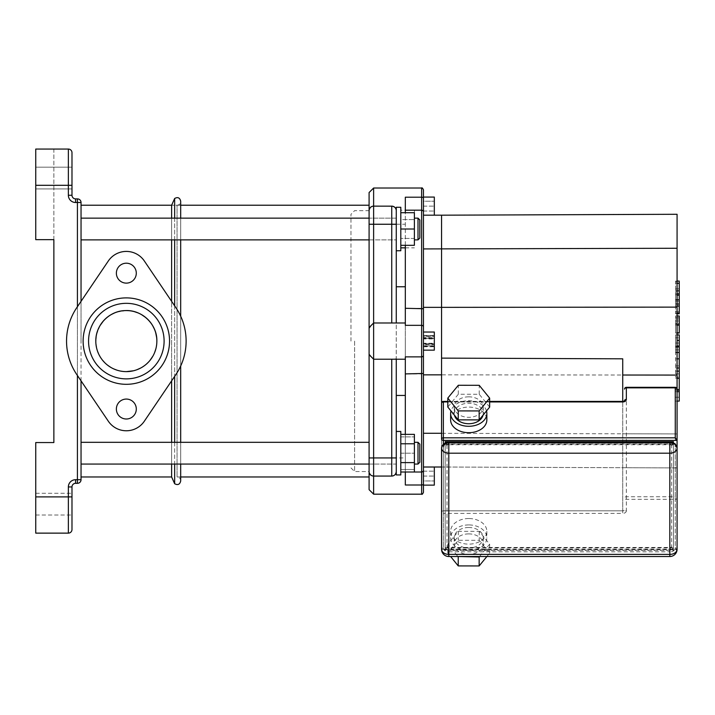 <?xml version="1.0" encoding="UTF-8"?>
<svg xmlns="http://www.w3.org/2000/svg" width="715" height="715" viewBox="0 0 715 715"><rect width="100%" height="100%" fill="white"/><g stroke="black" fill="none" stroke-linecap="round" stroke-linejoin="round"><path stroke-width="0.54" stroke-dasharray="3.58 2.68" d="M81.045 341.1L81.045 205.223L81.045 341.1M171.627 341.1L171.627 380.854L171.627 341.1M171.627 239.882L171.627 218.138L171.627 239.882M180.68 205.223L171.627 205.223L171.627 476.976L171.627 205.223L177.061 205.223L177.061 476.976L177.061 205.223C179.259 205.008 180.466 203.802 180.68 201.603L180.68 480.596L180.68 201.603M171.627 464.062L171.627 442.317L171.627 464.062M156.862 341.1C157.246 357.446 142.678 372.015 126.332 371.621C109.985 372.015 95.417 357.446 95.81 341.1M100.037 325.593L96.543 334.423L95.846 342.601L97.204 350.234L100.618 357.545L105.847 363.738L112.318 368.216L119.718 370.897L126.376 371.621M133.419 370.79L136.94 369.718M140.837 367.966L146.673 363.864M148.64 361.942L149.962 360.423M152.965 356.016L154.69 352.397M155.906 348.67L156.817 342.744M156.853 340.304L156.648 337.552M155.718 332.815L154.413 329.123M152.626 325.593L149.292 320.981M148.22 319.82L145.914 317.675M141.543 314.636L137.897 312.848M134.277 311.624L128.584 310.659M126.332 310.569A30.53 30.53 0 0 0 99.894 356.365A30.53 30.53 0 0 0 152.769 356.365A30.53 30.53 0 0 0 126.332 310.569A30.53 30.53 0 0 1 152.769 356.365A30.53 30.53 0 0 1 99.894 356.365A30.53 30.53 0 0 1 126.332 310.569A30.53 30.53 0 0 1 152.769 356.365A30.53 30.53 0 0 1 99.894 356.365A30.53 30.53 0 0 1 126.332 310.569L117.108 311.999L109.815 315.431L106.758 317.675M104.444 319.82L103.371 320.981M126.332 371.621A30.53 30.53 0 0 0 152.769 325.834A30.53 30.53 0 0 0 99.894 325.834A30.53 30.53 0 0 0 126.332 371.621A30.53 30.53 0 0 1 99.894 325.834A30.53 30.53 0 0 1 152.769 325.834A30.53 30.53 0 0 1 126.332 371.621M180.68 218.138L180.68 239.882M180.68 316.191L180.68 366.009M180.68 442.317L180.68 464.062M180.68 481.025L180.68 201.174M81.045 202.506L77.417 202.506L77.417 198.886A3.62 3.62 0 0 1 81.045 202.506L81.045 479.694A3.62 3.62 0 0 1 77.417 483.313L75.602 483.313A3.62 3.62 0 0 0 71.983 486.942L71.983 504.147M71.983 178.053L71.983 188.921L35.75 188.921L71.983 188.921L71.983 167.176L35.75 167.176L35.75 188.921L35.75 167.176L35.75 188.921L35.75 167.176L71.983 167.176L71.983 195.258A3.62 3.62 0 0 0 75.602 198.886L75.602 202.506A7.248 7.248 0 0 1 68.363 195.258L68.363 149.06M81.045 380.854L81.045 301.346M71.983 496.898L68.363 496.898L68.363 533.131A3.62 3.62 0 0 0 71.983 529.511A3.62 3.62 0 0 1 68.363 533.131L35.75 533.131L53.866 533.131L35.75 533.131L35.75 442.549L53.866 442.549L53.866 149.06L35.75 149.06L35.75 239.65L53.866 239.65L35.75 239.65L35.75 149.06L53.866 149.06L53.866 239.65L35.75 239.65L35.75 149.06M35.75 496.898L35.75 442.549L53.866 442.549L35.75 442.549L35.75 533.131L35.75 496.898L68.363 496.898L68.363 486.942L71.983 486.942M35.75 504.147L35.75 493.279L35.75 504.147M126.332 303.33A37.77 37.77 0 0 1 159.043 359.985A37.77 37.77 0 0 1 93.62 359.985A37.77 37.77 0 0 1 126.332 303.33A37.77 37.77 0 0 1 159.043 359.985A37.77 37.77 0 0 1 93.62 359.985A37.77 37.77 0 0 1 126.332 303.33A37.77 37.77 0 0 1 159.043 359.985A37.77 37.77 0 0 1 93.62 359.985A37.77 37.77 0 0 1 126.332 303.33A37.77 37.77 0 0 1 159.043 359.985A37.77 37.77 0 0 1 93.62 359.985A37.77 37.77 0 0 1 126.332 303.33A37.77 37.77 0 0 1 159.043 359.985A37.77 37.77 0 0 1 93.62 359.985A37.77 37.77 0 0 1 126.332 303.33A37.77 37.77 0 0 1 159.043 359.985A37.77 37.77 0 0 1 93.62 359.985A37.77 37.77 0 0 1 126.332 303.33A37.77 37.77 0 0 1 159.043 359.985A37.77 37.77 0 0 1 93.62 359.985A37.77 37.77 0 0 1 126.332 303.33M126.332 297.887A43.204 43.204 0 0 1 163.753 362.702A43.204 43.204 0 0 1 88.91 362.702A43.204 43.204 0 0 1 126.332 297.887A43.204 43.204 0 0 1 163.753 362.702A43.204 43.204 0 0 1 88.91 362.702A43.204 43.204 0 0 1 126.332 297.887A43.204 43.204 0 0 0 88.91 362.702A43.204 43.204 0 0 0 163.753 362.702A43.204 43.204 0 0 0 126.332 297.887M126.332 263.2A9.965 9.965 0 0 1 134.965 278.144A9.965 9.965 0 0 1 117.707 278.144A9.965 9.965 0 0 1 126.332 263.2A9.965 9.965 0 0 0 117.707 278.144A9.965 9.965 0 0 0 134.965 278.144A9.965 9.965 0 0 0 126.332 263.2A9.965 9.965 0 0 1 134.965 278.144A9.965 9.965 0 0 1 117.707 278.144A9.965 9.965 0 0 1 126.332 263.2M126.332 399.068A9.965 9.965 0 0 1 134.965 414.021A9.965 9.965 0 0 1 117.707 414.021A9.965 9.965 0 0 1 126.332 399.068A9.965 9.965 0 0 0 117.707 414.021A9.965 9.965 0 0 0 134.965 414.021A9.965 9.965 0 0 0 126.332 399.068A9.965 9.965 0 0 1 134.965 414.021A9.965 9.965 0 0 1 117.707 414.021A9.965 9.965 0 0 1 126.332 399.068M76.8 374.58A59.783 59.783 0 0 1 76.8 307.62L108.323 260.984A21.736 21.736 0 0 1 144.341 260.984L175.863 307.62A59.783 59.783 0 0 1 175.863 374.58L144.341 421.207A21.736 21.736 0 0 1 108.323 421.207L76.8 374.58L108.323 421.207A21.736 21.736 0 0 0 144.341 421.207L175.863 374.58A59.783 59.783 0 0 0 175.863 307.62L144.341 260.984A21.736 21.736 0 0 0 108.323 260.984L76.8 307.62A59.783 59.783 0 0 0 76.8 374.58A59.783 59.783 0 0 1 76.8 307.62L108.323 260.984A21.736 21.736 0 0 1 144.341 260.984L175.863 307.62A59.783 59.783 0 0 1 175.863 374.58L144.341 421.207A21.736 21.736 0 0 1 108.323 421.207L76.8 374.58M679.25 401.106L679.25 377.1L675.586 377.1L675.586 338.016L675.586 352.209L675.586 347.159L679.25 347.159L679.25 337.793L675.586 337.793L679.25 338.016L679.25 346.721M679.25 389.246L675.586 389.246M679.25 397.245L675.586 397.245M677.078 401.106L675.586 401.106M677.078 391.668L675.586 391.668M677.078 390.158L675.586 390.158M677.078 378.298L675.586 378.298M677.078 371.139L675.586 371.139M677.078 368.011L675.586 368.011M677.078 358.85L675.586 358.85M679.25 343.057L675.586 343.057M679.25 352.209L675.586 352.209M679.25 377.1L679.25 347.276L675.586 347.276L675.586 377.1M679.25 352.727L675.586 352.727M679.25 365.901L675.586 365.901M679.25 373.9L675.586 373.9M675.586 295.429L675.586 303.804L675.586 295.429L679.25 295.429L679.25 303.804L679.25 295.429M675.586 291.452L679.25 291.059L675.586 291.452M675.586 303.428L679.25 303.804L675.586 303.428M677.078 312.956L675.586 312.956L675.586 281.916L675.586 313.787L677.078 313.787M677.078 283.301L675.586 283.301M679.25 312.956L679.25 281.084M677.078 281.084L675.586 281.084L675.586 281.916L679.25 281.916M679.25 311.579L675.586 311.579M679.25 332.815L679.25 317.442L679.25 323.555L675.586 323.555L675.586 332.815L675.586 315.967L675.586 323.681L679.25 323.681L679.25 315.967M677.078 325.119L675.586 325.119M677.078 315.967L675.586 315.967M679.25 317.442L675.586 317.442M679.25 318.953L675.586 318.953M677.078 333.056L675.586 333.056L677.078 332.815M679.25 346.024L679.25 334.924M677.078 334.924L675.586 334.924L675.586 346.024L675.586 334.924M677.078 346.024L675.586 346.024M489.659 407.103L479.229 394.278L458.315 394.251L447.813 407.041M468.736 396.825A14.497 10.251 -0 0 0 454.24 407.076A14.497 10.251 -0 0 0 468.736 417.319A14.497 10.251 -0 0 0 483.233 407.076A14.497 10.251 -0 0 0 468.736 396.825M479.229 394.278L479.229 385.314M458.315 394.251L458.315 385.278M483.027 415.183A14.497 10.251 -0 0 0 483.233 413.476A14.497 10.251 -0 0 0 468.736 403.233A14.497 10.251 -0 0 0 454.24 413.476A14.497 10.251 -0 0 0 454.454 415.209M486.495 410.955A18.116 12.807 -0 0 0 468.736 400.668A18.116 12.807 -0 0 0 450.977 410.937M450.62 419.884A18.116 12.807 180 0 1 468.736 407.076A18.116 12.807 180 0 1 486.852 419.884M479.533 556.511L489.659 544.178L479.229 531.352L458.315 531.317L447.813 544.115L457.895 556.511M468.736 533.891A14.497 10.251 0 0 0 454.24 544.142A14.497 10.251 0 0 0 468.736 554.393A14.497 10.251 0 0 0 483.233 544.142A14.497 10.251 0 0 0 468.736 533.891M486.888 556.511L489.659 553.142L479.229 540.317L458.315 540.281L447.813 553.079L450.611 556.511M489.659 544.178L489.659 553.142M479.229 531.352L479.229 540.317M458.315 531.317L458.315 540.281M447.813 544.115L447.813 553.079M468.736 527.491A14.497 10.251 0 0 0 454.24 537.734A14.497 10.251 0 0 0 468.736 547.985A14.497 10.251 0 0 0 483.233 537.734A14.497 10.251 0 0 0 468.736 527.491M468.736 524.926A18.116 12.807 0 0 0 450.62 537.734A18.116 12.807 0 0 0 468.736 550.55A18.116 12.807 0 0 0 486.852 537.734A18.116 12.807 0 0 0 468.736 524.926M468.736 518.527A18.116 12.807 0 0 0 450.62 531.334A18.116 12.807 0 0 0 468.736 544.142A18.116 12.807 0 0 0 486.852 531.334A18.116 12.807 0 0 0 468.736 518.527M445.186 443.157L445.186 547.985L447.742 547.458C449.592 547.931 448.734 548.959 445.186 550.55L447 546.707L445.186 547.985L673.45 547.985L671.644 546.707L673.45 550.55C669.901 548.959 669.052 547.931 670.893 547.458L673.45 547.985L673.45 443.157M445.945 442.862L447 445.508L445.186 444.221L447.742 444.757C449.306 444.578 449.109 443.845 447.143 442.558M671.492 442.558C669.526 443.845 669.329 444.578 670.893 444.757L673.45 444.221L671.644 445.508L672.69 442.862M670.893 444.757L671.644 445.508L671.644 546.707L670.893 547.458L447.742 547.458L447 546.707L447 445.508L447.742 444.757L670.893 444.757M441.557 512.119L441.557 403.233A1.814 1.278 0 0 1 443.372 401.946L443.372 513.397A1.814 1.278 0 0 1 441.557 512.119A1.814 1.278 180 0 1 443.372 510.841L622.729 510.841L441.557 510.841L441.557 401.946M624.535 400.668L624.535 401.607M441.557 439.099L441.557 547.985A1.814 1.278 180 0 0 443.372 549.263A1.814 1.278 180 0 1 441.557 547.985A1.814 1.814 0 0 0 443.372 549.799L443.372 549.263L443.372 549.799L676.542 549.799L675.264 549.263L675.264 496.746A1.814 1.278 180 0 1 677.078 498.024L677.078 549.263L443.372 549.263L443.372 444.301M677.078 440.377L677.078 498.024A1.814 1.278 0 0 1 675.264 499.311L626.349 499.311A1.814 1.278 0 0 1 624.535 498.024A1.814 1.278 180 0 1 626.349 496.746L626.349 510.841A1.814 1.278 0 0 1 624.535 509.554A1.814 1.278 0 0 1 622.729 510.841L622.729 513.397L443.372 513.397L443.372 549.263L675.264 549.263M350.976 341.1L350.976 214.286L350.976 341.1M354.604 341.1L354.604 471.543L354.604 341.1M81.045 464.062L81.045 442.317L81.045 464.062L81.045 442.317L81.045 464.062L396.271 464.062L396.271 431.449L396.271 474.93L396.271 442.317L396.271 464.062L396.271 442.317L396.271 464.062L369.092 464.062L369.092 210.657L369.092 471.543L369.092 218.138L396.271 218.138L396.271 250.751L396.271 207.27L396.271 250.751L400.802 250.751L400.802 207.27L400.802 250.751L400.802 229.006L414.387 229.006L414.387 239.882L414.387 218.138L414.387 239.882L418.007 239.882L418.007 218.138L418.007 239.882L418.007 218.138L419.821 219.952L419.821 238.068L419.821 219.952L419.821 238.068L418.007 239.882M622.729 358.814L622.729 467.708L441.557 467.011L441.557 358.126M442.093 401.946L622.729 401.946L622.729 401.419L622.729 510.841L622.729 467.708L677.078 467.914L677.078 433.933L677.078 467.914L441.557 467.011L441.557 510.841M423.441 197.072L423.441 215.188L677.078 214.286L677.078 433.933L622.729 433.782M405.325 341.1L405.325 395.449L405.325 341.1M394.939 359.171L391.74 359.216C394.51 359.341 396.021 359.144 396.271 358.644L396.271 323.555C396.021 323.055 394.51 322.858 391.74 322.983L392.026 322.983M372.73 358.322L369.092 353.907L369.092 354.685L369.092 205.223L369.092 476.976L369.092 353.907L373.623 359.216L373.623 476.065L371.067 475.278M373.257 323.35L369.092 327.515L369.092 328.292L373.623 322.983L373.623 359.216L405.325 359.216L405.325 308.29L421.636 308.29L421.636 188.018M371.04 325.584L370.442 326.228M370.424 207.457L369.092 210.657L370.71 207.198M371.04 206.939L373.623 206.135L371.067 206.921M373.623 188.018L373.623 206.135A4.531 4.531 0 0 0 369.092 210.657L354.604 210.657L350.976 214.286M371.04 475.261L369.199 472.49M369.369 473.089L370.71 475.001M371.219 475.377L373.623 476.065L373.623 494.181M394.957 474.724L396.271 471.543L396.271 457.949L396.271 471.605M396.235 472.115L395.029 474.653M394.385 475.216L391.784 476.065L373.623 476.065L392.258 476.038L394.868 474.814M394.957 207.475L391.784 206.135L373.623 206.135L373.623 322.983L391.74 322.983C394.51 322.858 396.021 323.055 396.271 323.555L396.235 358.778M391.74 206.135L373.623 206.135L391.74 206.135L391.74 224.251L369.092 224.251M395.484 208.11L396.271 210.657L396.271 224.251L396.235 210.121M396.235 210.085L395.029 207.547A4.531 4.531 0 0 1 396.271 210.657A4.531 4.531 0 0 0 395.029 207.547M391.74 322.983L391.74 224.251L396.271 224.251L396.271 250.751M396.271 431.449L400.802 431.449L400.802 474.93L400.802 431.449L400.802 474.93L396.271 474.93L396.271 431.449L396.271 457.949L405.325 457.949L405.325 484.993L405.325 434.363M396.271 457.949L391.74 457.949L391.74 476.065A4.531 4.531 0 0 0 396.271 471.543A4.531 4.531 0 0 1 391.74 476.065L373.623 476.065A4.531 4.531 0 0 1 369.092 471.543A4.531 4.531 0 0 0 373.623 476.065M392.258 206.161L394.868 207.386M421.636 494.181L421.636 373.909L405.325 373.909L405.325 356.865L405.325 359.216L405.325 356.865L421.636 356.865A1.814 1.573 180 0 0 423.441 355.292L423.441 492.376M405.325 245.317L405.325 212.704M423.441 211.935A1.814 1.761 0 0 0 421.636 210.183L405.325 210.183L405.325 224.251L405.325 197.206L421.636 197.206A1.814 0.894 0 0 1 423.441 198.1L423.441 355.292M405.325 210.183L405.325 308.29M423.441 326.907A1.814 1.573 0 0 0 421.636 325.334L405.325 325.334L405.325 322.983L405.325 359.216M405.325 373.909L405.325 472.016L421.636 472.016A1.814 1.761 180 0 0 423.441 470.264M423.441 484.1A1.814 0.894 180 0 1 421.636 484.993L405.325 484.993L405.325 457.949M423.441 189.824L423.441 198.1M677.078 307.119L423.441 307.361L423.441 215.188L423.441 485.127M423.441 341.1L423.441 332.037L434.318 332.037L434.318 350.153L434.318 332.037L434.318 350.153L423.441 350.153L423.441 341.1M677.078 375.08L441.557 374.839L441.557 467.011L423.441 467.011L434.318 467.011L434.318 485.127M677.078 433.933L423.441 433.272M677.078 248.266L441.557 248.927L441.557 374.839L423.441 374.839M423.441 248.927L441.557 248.927L441.557 215.188M434.318 345.774L434.318 344.675L423.441 344.675L423.441 345.774L434.318 345.774L434.318 346.453L423.441 346.453L423.441 344.067L434.318 344.067L434.318 345.953L423.441 345.953M434.318 338.937L434.318 343.263L423.441 343.263L423.441 338.937L434.318 338.937L434.318 336.416L423.441 336.416L423.441 337.525L434.318 337.525M434.318 336.247L434.318 338.132L423.441 338.132L423.441 336.247L434.318 336.247L434.318 335.746L423.441 335.746L423.441 336.416M434.318 336.416L434.318 335.746M423.441 337.525L423.441 338.418L434.318 338.418L423.441 338.132M434.318 338.132L434.318 344.067M423.441 336.247L423.441 335.746M423.441 344.067L423.441 343.263M423.441 338.937L423.441 343.781L434.318 343.781L434.318 343.263M434.318 345.953L434.318 346.453M434.318 344.675L434.318 343.781L423.441 343.781L423.441 344.675M423.441 345.774L423.441 346.453M434.318 480.963L434.318 471.176L434.318 480.963L423.441 480.963L423.441 476.065L423.441 480.963L434.318 480.963M423.441 476.065L434.318 476.065L423.441 476.065L423.441 471.176L423.441 476.065M423.441 471.176L434.318 471.176L423.441 471.176M434.318 338.275L434.318 346.748L434.318 338.275L423.441 338.275L423.441 335.451L423.441 338.275L434.318 338.275M423.441 335.451L434.318 335.451M423.441 343.924L423.441 338.275L423.441 343.924L434.318 343.924L423.441 343.924L423.441 346.748L423.441 343.924M423.441 346.748L434.318 346.748M434.318 201.237L434.318 211.023L434.318 201.237L423.441 201.237L423.441 206.135L423.441 201.237L434.318 201.237M423.441 206.135L434.318 206.135L423.441 206.135L423.441 211.023L423.441 206.135M423.441 211.023L434.318 211.023L423.441 211.023M423.441 215.188L434.318 215.188L434.318 197.072M414.387 238.426L414.387 210.183L414.387 238.426L400.802 238.426L400.802 247.837L400.802 238.426L414.387 238.426M405.325 247.837L414.387 247.837M400.802 210.183L400.802 238.426L400.802 219.594L414.387 219.594L400.802 219.594L400.802 210.183L414.387 210.183M400.802 229.006L400.802 207.27L396.271 207.27L396.271 239.882L81.045 239.882L81.045 218.138L81.045 239.882M414.387 239.882L414.387 218.138L414.387 245.317L400.802 245.317M400.802 212.704L414.387 212.704L414.387 229.006M369.092 239.882L396.271 239.882L396.271 218.138L81.045 218.138M419.821 444.131L419.821 462.248L419.821 444.131L419.821 462.248L418.007 464.062L418.007 442.317L418.007 464.062L418.007 442.317L419.821 444.131M414.387 442.317L414.387 464.062L414.387 442.317L414.387 464.062L414.387 442.317L418.007 442.317M400.802 443.774L400.802 462.605L400.802 434.363L400.802 443.774L414.387 443.774L414.387 472.016M414.387 434.363L414.387 443.774M400.802 462.605L400.802 472.016L400.802 462.605L414.387 462.605M81.045 442.317L369.092 442.317M414.387 469.496L414.387 436.883L414.387 469.496L400.802 469.496L414.387 469.496M400.802 453.194L414.387 453.194L400.802 453.194M400.802 436.883L414.387 436.883L400.802 436.883M174.648 305.814L174.648 376.385M174.648 442.317L174.648 464.062M174.648 483.724L174.648 198.475M174.648 218.138L174.648 239.882M68.363 486.942A7.248 7.248 0 0 1 75.602 479.694L81.045 479.694M75.602 483.313L75.602 479.694M71.983 195.258L68.363 195.258M71.983 185.301L35.75 185.301M77.417 483.313L77.417 202.506L75.602 202.506M77.417 306.708L77.417 375.491M677.078 346.721L675.586 346.721M679.25 349.885L675.586 349.885M679.25 294.911L675.586 294.911M679.25 299.522L675.586 299.522M679.25 299.969L675.586 299.969M677.078 306.038L675.586 306.038M677.078 293.829L675.586 293.829M679.25 288.842L675.586 288.842M679.25 301.122L675.586 301.122M679.25 320.964L675.586 320.964M679.25 324.154L675.586 324.154M679.25 340.474L677.078 340.474M445.186 550.55L445.186 444.221L673.45 444.221L673.45 550.55L445.186 550.55M677.078 389.139A1.814 1.278 0 0 0 675.264 387.861L675.264 387.324M626.349 387.324L626.349 387.861A1.814 1.278 0 0 0 624.535 389.139M443.372 401.419L443.372 401.946L622.729 401.946L622.729 510.841M447.813 401.946L489.659 401.946M675.264 387.861L626.349 387.861L626.349 496.746L675.264 496.746L675.264 387.861M626.349 510.841A3.62 2.565 180 0 1 622.729 513.397M669.83 442.415L669.83 442.943L448.806 442.943L448.806 442.415M677.078 448.064A1.814 1.278 0 0 0 675.264 446.786A5.434 3.843 180 0 0 669.83 442.943M443.372 547.985A5.434 3.843 180 0 0 448.806 551.828L448.806 554.393A7.248 5.121 180 0 1 441.557 549.263A1.814 1.278 0 0 1 443.372 547.985L443.372 446.786A1.814 1.278 -0 0 0 441.557 448.064M448.806 556.511L448.806 554.393L669.83 554.393A7.248 5.121 180 0 0 677.078 549.263A1.814 1.278 0 0 0 675.264 547.985L675.264 446.786M669.83 556.511L669.83 551.828A5.434 3.843 180 0 0 675.264 547.985M448.806 551.828L669.83 551.828M373.623 206.135A4.531 4.531 0 0 0 369.092 210.657M369.092 457.949L391.74 457.949L391.74 359.216M423.441 308.728L421.636 308.29L421.636 373.909L423.441 373.471M180.68 476.976L177.061 476.976C179.259 477.191 180.466 478.398 180.68 480.596M35.75 515.014L71.983 515.014L35.75 515.014M35.75 493.279L71.983 493.279L35.75 493.279M675.586 290.406L679.25 290.406M675.586 304.465L679.25 304.465M454.24 407.076L454.24 413.476M483.233 407.076L483.233 413.476M454.24 537.734L454.24 544.142M483.233 537.734L483.233 544.142M450.62 531.334L450.62 537.734M486.852 531.334L486.852 537.734M447.813 401.419L489.659 401.419M350.976 467.914L354.604 471.543L369.092 471.543M369.092 354.685L373.257 358.85M392.178 322.983L405.325 322.983M396.271 224.251L405.325 224.251M414.387 218.138L418.007 218.138M414.387 464.062L418.007 464.062"/><path stroke-width="1.07" d="M171.627 301.346L171.627 239.882L171.627 301.346M171.627 218.138L171.627 205.223L171.627 218.138M174.648 464.062L174.648 483.724L171.627 476.976L171.627 464.062L171.627 476.976L81.045 476.976M171.627 442.317L171.627 380.854L171.627 442.317M95.81 341.1C95.488 325.2 109.145 310.882 125.143 310.596C141.811 309.497 157.318 324.297 156.862 341.1M126.376 371.621L133.419 370.79M136.94 369.718L140.837 367.966M146.673 363.864L148.64 361.942M149.962 360.423L152.965 356.016M154.69 352.397L155.906 348.67M156.817 342.744L156.853 340.304M156.648 337.552L155.718 332.815M154.413 329.123L152.626 325.593M149.292 320.981L148.22 319.82M145.914 317.675L141.543 314.636M137.897 312.848L134.277 311.624M128.584 310.659L126.332 310.569A30.53 30.53 0 0 0 99.894 356.365A30.53 30.53 0 0 0 152.769 356.365A30.53 30.53 0 0 0 126.332 310.569M106.758 317.675L104.444 319.82M103.371 320.981L100.037 325.593M174.648 218.138L174.648 198.475C177.803 196.804 179.814 197.706 180.68 201.174L180.68 218.138M180.68 239.882L180.68 316.191M180.68 366.009L180.68 442.317M180.68 464.062L180.68 481.025C179.814 484.493 177.803 485.396 174.648 483.724M81.045 479.694L75.602 479.694A7.248 7.248 0 0 0 68.363 486.942L68.363 496.898L35.75 496.898L35.75 533.131L68.363 533.131A3.62 3.62 0 0 0 71.983 529.511L71.983 486.942A3.62 3.62 0 0 1 75.602 483.313L77.417 483.313A3.62 3.62 0 0 0 81.045 479.694L81.045 380.854M71.983 178.053L71.983 152.688A3.62 3.62 0 0 0 68.363 149.06L68.363 195.258A7.248 7.248 0 0 0 75.602 202.506L75.602 198.886L77.417 198.886L75.602 198.886A3.62 3.62 0 0 1 71.983 195.258L71.983 152.688A3.62 3.62 0 0 0 68.363 149.06L35.75 149.06L35.75 185.301L71.983 185.301M81.045 202.506A3.62 3.62 0 0 0 77.417 198.886L77.417 202.506L81.045 202.506L81.045 301.346M71.983 504.147L71.983 529.511M35.75 496.898L35.75 442.549L53.866 442.549L53.866 239.65L35.75 239.65L35.75 185.301M35.75 149.06L68.363 149.06A3.62 3.62 0 0 1 71.983 152.688M126.332 303.33A37.77 37.77 0 0 1 159.043 359.985A37.77 37.77 0 0 1 93.62 359.985A37.77 37.77 0 0 1 126.332 303.33M126.332 297.887A43.204 43.204 0 0 0 88.91 362.702A43.204 43.204 0 0 0 163.753 362.702A43.204 43.204 0 0 0 126.332 297.887M76.8 374.58L108.323 421.207A21.736 21.736 0 0 0 144.341 421.207L175.863 374.58A59.783 59.783 0 0 0 175.863 307.62L144.341 260.984A21.736 21.736 0 0 0 108.323 260.984L76.8 307.62A59.783 59.783 0 0 0 76.8 374.58M126.332 399.068A9.965 9.965 0 0 0 117.707 414.021A9.965 9.965 0 0 0 134.965 414.021A9.965 9.965 0 0 0 126.332 399.068M126.332 263.2A9.965 9.965 0 0 0 117.707 278.144A9.965 9.965 0 0 0 134.965 278.144A9.965 9.965 0 0 0 126.332 263.2M677.078 334.924L679.25 334.924L679.25 401.106L677.078 401.106M679.25 391.668L677.078 391.668M679.25 390.158L677.078 390.158M679.25 378.298L677.078 378.298M679.25 371.139L677.078 371.139M679.25 368.011L677.078 368.011M679.25 358.85L677.078 358.85M679.25 281.916L679.25 313.787L677.078 313.787M679.25 283.301L677.078 283.301M677.078 315.967L679.25 315.967L679.25 333.056L677.078 333.056M679.25 325.119L677.078 325.119M679.25 346.024L677.078 346.024M447.813 398.076L447.813 407.041L458.235 419.866L479.157 419.902L489.659 407.103L489.659 398.139L479.229 385.314L458.315 385.278L447.813 398.076L458.235 410.902L479.157 410.928L489.659 398.139M479.157 419.902L479.157 410.928M458.235 419.866L458.235 410.902M454.454 415.209A14.497 10.251 -0 0 0 468.754 423.727A14.497 10.251 -0 0 0 483.027 415.183M450.977 410.937A18.116 12.807 -0 0 0 450.62 413.476A18.116 12.807 -0 0 0 468.736 426.292A18.116 12.807 -0 0 0 486.852 413.476A18.116 12.807 -0 0 0 486.495 410.955M486.852 413.476L486.852 419.884A18.116 12.807 180 0 1 468.736 432.691A18.116 12.807 180 0 1 450.62 419.884L450.62 413.476M457.895 556.511L479.157 556.967L479.533 556.511M479.157 556.967L479.157 565.94L486.888 556.511M450.611 556.511L458.235 565.905L479.157 565.94M458.235 556.94L458.235 565.905M447.143 442.558L445.186 441.664L445.945 442.862M672.69 442.862L673.45 441.664L671.492 442.558M624.535 401.607L624.535 400.668A1.814 1.278 180 0 1 622.729 401.946A3.62 2.565 0 0 0 626.349 399.39A1.814 1.278 180 0 0 624.535 400.668L622.729 401.946L489.659 401.946M441.557 403.233A1.814 1.278 0 0 1 443.372 401.946L443.372 401.419A1.814 1.814 0 0 0 441.557 403.233L441.557 439.099A1.814 1.278 0 0 0 443.372 440.377L443.372 437.821A1.814 1.278 180 0 0 441.557 439.099M441.557 547.985L441.557 512.119M626.349 399.39L626.349 387.324A1.814 1.814 0 0 0 624.535 389.139A1.814 1.278 0 0 1 626.349 387.861L675.264 387.861A1.814 1.278 0 0 1 677.078 389.139A1.814 1.814 0 0 0 675.264 387.324L675.264 437.821L677.078 440.377L677.078 389.139L677.078 549.263L676.542 549.799M677.078 549.263A7.248 5.121 180 0 1 669.83 554.393L669.83 556.511A7.248 7.248 0 0 0 677.078 549.263L677.078 448.064A7.248 5.121 180 0 0 669.83 442.943L669.83 442.415L448.806 442.415L448.806 442.943A5.434 3.843 180 0 0 443.372 446.786M448.806 442.415C444.48 442.656 442.067 444.542 441.557 448.064A7.248 5.121 0 0 0 448.806 453.194L669.83 453.194L669.83 442.943L448.806 442.943A7.248 5.121 180 0 0 441.557 448.064L441.557 549.263A7.248 7.248 0 0 0 448.806 556.511L448.806 554.393A7.248 5.121 180 0 1 441.557 549.263M489.659 401.419L622.729 401.419L622.729 358.814L441.557 358.126L441.557 401.946L442.093 401.946M677.078 433.933L677.078 375.08L622.729 375.026M677.078 375.08L677.078 307.119L441.557 307.361L441.557 215.188L677.078 214.286L677.078 248.266L423.441 248.927M394.957 207.475L395.029 207.547A4.531 4.531 0 0 0 391.74 206.135L391.74 224.251L396.271 224.251L396.271 322.983L396.271 286.751L405.325 286.751M396.271 431.449L400.802 431.449L400.802 474.93L396.271 474.93L396.271 359.216L396.271 457.949L391.74 457.949L391.74 476.065A4.531 4.531 0 0 0 396.271 471.543M391.793 322.983L373.623 322.983L369.092 327.515L369.092 354.685L373.623 359.216L391.74 359.216L391.74 457.949L373.623 457.949L373.623 322.983L371.04 325.584M370.442 326.228L369.092 328.292L369.092 224.251L373.623 224.251L373.623 188.018L421.636 188.018L421.636 356.865A1.814 1.573 0 0 0 423.441 355.292L423.441 189.824C422.61 188.108 422.002 187.509 421.636 188.018M369.092 354.685L369.092 489.659L369.092 464.062L81.045 464.062M81.045 218.138L369.092 218.138L369.092 192.541L369.092 224.251M373.623 359.216L372.73 358.322M371.067 206.921L370.424 207.457M369.199 472.49L369.369 473.089M370.71 475.001L371.219 475.377M369.092 489.659L373.623 494.181L373.623 457.949L369.092 457.949M373.623 206.135A4.531 4.531 0 0 0 369.092 210.657A4.531 4.531 0 0 1 373.623 206.135L392.258 206.161M396.271 471.605L396.235 472.115M395.029 474.653L394.385 475.216M391.74 476.065L373.623 476.065A4.531 4.531 0 0 1 369.092 471.543M396.271 250.751L400.802 250.751L400.802 207.27L396.271 207.27L396.271 286.751M395.52 359.1L394.939 359.171M396.271 210.657A4.531 4.531 0 0 0 391.74 206.135A4.531 4.531 0 0 1 395.029 207.547M394.868 207.386L395.484 208.11M423.441 308.728L405.325 308.29L405.325 325.334L421.636 325.334A1.814 1.573 180 0 1 423.441 326.907M405.325 308.29L405.325 245.317M405.325 212.704L405.325 210.183L421.636 210.183A1.814 1.761 180 0 1 423.441 211.935M423.441 198.1A1.814 0.894 180 0 0 421.636 197.206L405.325 197.206L405.325 210.183M405.325 434.363L405.325 356.865L421.636 356.865L421.636 472.016L405.325 472.016L405.325 484.993L421.636 484.993A1.814 0.894 0 0 0 423.441 484.1L423.441 355.292M423.441 470.264A1.814 1.761 0 0 1 421.636 472.016L421.636 494.181C422.002 494.691 422.61 494.092 423.441 492.376L423.441 484.1M441.557 215.188L423.441 215.188L423.441 197.072L434.318 197.072L434.318 215.188M434.318 467.011L434.318 485.127L423.441 485.127L423.441 350.153L434.318 350.153L434.318 332.037L423.441 332.037L423.441 307.361L441.557 307.361L441.557 358.126M677.078 307.119L677.078 248.266M423.441 374.839L441.557 374.839M423.441 467.011L441.557 467.011M423.441 433.272L441.557 433.272M400.802 247.837L405.325 247.837M419.821 238.068L419.821 219.952L418.007 218.138L418.007 239.882L419.821 238.068M400.802 245.317L414.387 245.317L414.387 212.704L400.802 212.704M400.802 229.006L414.387 229.006M419.821 462.248L419.821 444.131L418.007 442.317L418.007 464.062L419.821 462.248M414.387 442.317L418.007 442.317M400.802 443.774L414.387 443.774L414.387 434.363L400.802 434.363M400.802 472.016L414.387 472.016L414.387 443.774M400.802 462.605L414.387 462.605M369.092 442.317L81.045 442.317M174.648 376.385L174.648 442.317M174.648 239.882L174.648 305.814M75.602 479.694L75.602 483.313M71.983 486.942L68.363 486.942M68.363 195.258L71.983 195.258M77.417 375.491L77.417 483.313M75.602 202.506L77.417 202.506L77.417 306.708M68.363 533.131L68.363 496.898L71.983 496.898M679.25 346.721L677.078 346.721M679.25 306.038L677.078 306.038M679.25 312.956L677.078 312.956M679.25 293.829L677.078 293.829M679.25 332.815L677.078 332.815M679.25 340.474L677.078 340.474M673.45 443.157L673.45 441.664L445.186 441.664L445.186 443.157M675.264 437.821L443.372 437.821L443.372 401.946L447.813 401.946M443.372 444.301L443.372 440.377L677.078 440.377M448.806 442.943L448.806 554.393L669.83 554.393L669.83 453.194A7.248 5.121 0 0 0 677.078 448.064C675.407 441.861 672.967 443.336 669.83 442.415M373.623 322.983L373.623 224.251L391.74 224.251L391.74 322.983L405.325 322.983M405.325 373.909L423.441 373.471M81.045 205.223L171.627 205.223L174.648 198.475M679.25 281.084L677.078 281.084M443.372 401.419L447.813 401.419M675.264 387.324L626.349 387.324M669.83 556.511L448.806 556.511M396.271 395.449L405.325 395.449M369.092 192.541L373.623 188.018M373.623 494.181L421.636 494.181M391.793 359.216L405.325 359.216M414.387 239.882L418.007 239.882M414.387 218.138L418.007 218.138M369.092 239.882L81.045 239.882M414.387 464.062L418.007 464.062M369.092 205.223L180.68 205.223M369.092 476.976L180.68 476.976"/></g></svg>
